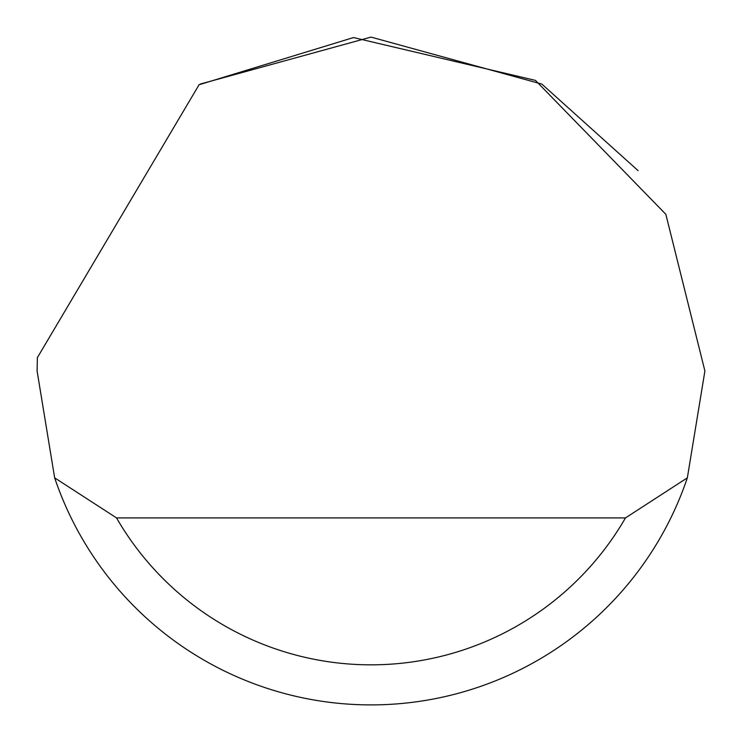 <?xml version="1.0" encoding="UTF-8"?>
<svg xmlns="http://www.w3.org/2000/svg" width="742" height="742" viewBox="0 0 742 742"><rect width="100%" height="100%" fill="white"/><g stroke="black" fill="none" stroke-linecap="round" stroke-linejoin="round"><path stroke-width="1.11" d="M199.069 84.764L353.489 37.564L535.436 80.396L665.852 214.317L704.9 371L687.342 477.848A333.9 333.9 0 0 1 54.658 477.848L37.1 371L37.369 357.644L199.069 84.764M200.247 84.059L371 37.1L541.753 84.059M541.975 84.198L638.12 170.66M54.658 477.848L116.531 517.916L625.469 517.916L687.342 477.848M116.531 517.916A293.832 293.832 0 0 0 625.469 517.916"/></g></svg>

